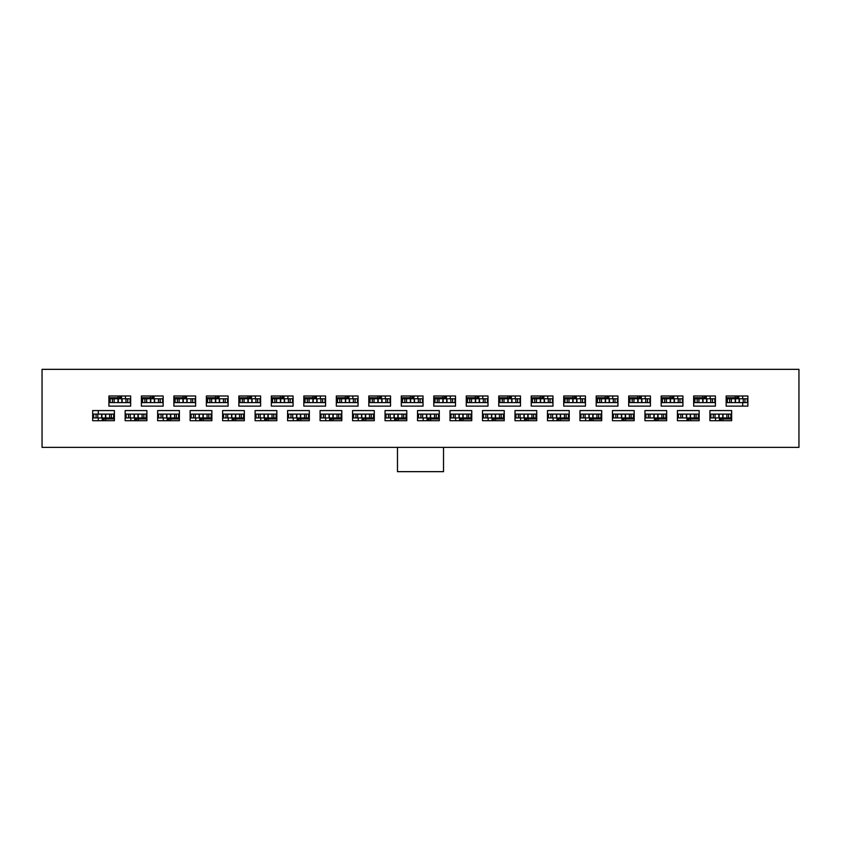 <?xml version="1.0" encoding="UTF-8"?>
<svg xmlns="http://www.w3.org/2000/svg" width="841" height="841" viewBox="0 0 841 841"><rect width="100%" height="100%" fill="white"/><g stroke="black" fill="none" stroke-linecap="round" stroke-linejoin="round"><path stroke-width="1.26" d="M715.565 420.7L715.565 417.945A4.089 4.089 0 0 0 715.565 418.198L715.565 420.7M710.193 414.108L710.193 418.198A4.089 4.089 0 0 0 709.909 416.705M677.699 414.108L677.699 418.198A4.089 4.089 0 0 0 677.415 416.705M645.215 414.108L645.215 418.198A4.089 4.089 0 0 0 644.931 416.705M612.732 414.108L612.732 418.198A4.089 4.089 0 0 0 612.448 416.705M585.62 420.7L585.62 417.945A4.089 4.089 0 0 0 585.62 418.198L585.62 420.7M580.248 414.108L580.248 418.198A4.089 4.089 0 0 0 579.964 416.705M553.126 420.7L553.126 417.945A4.089 4.089 0 0 0 553.126 418.198L553.126 420.7M547.754 414.108L547.754 418.198A4.089 4.089 0 0 0 547.47 416.705M520.642 420.7L520.642 417.945A4.089 4.089 0 0 0 520.642 418.198L520.642 420.7M515.27 414.108L515.27 418.198A4.089 4.089 0 0 0 514.986 416.705M488.158 420.7L488.158 417.945A4.089 4.089 0 0 0 488.158 418.198L488.158 420.7M482.787 414.108L482.787 418.198A4.089 4.089 0 0 0 482.503 416.705M455.675 420.7L455.675 417.945A4.089 4.089 0 0 0 455.675 418.198L455.675 420.7M450.303 414.108L450.303 418.198A4.089 4.089 0 0 0 450.019 416.705M423.181 420.7L423.181 417.945A4.089 4.089 0 0 0 423.181 418.198L423.181 420.7M417.819 414.108L417.819 418.198A4.089 4.089 0 0 0 417.535 416.705M390.697 420.7L390.697 417.945A4.089 4.089 0 0 0 390.697 418.198L390.697 420.7M385.325 414.108L385.325 418.198A4.089 4.089 0 0 0 385.041 416.705M358.213 420.7L358.213 417.945A4.089 4.089 0 0 0 358.213 418.198L358.213 420.7M352.842 414.108L352.842 418.198A4.089 4.089 0 0 0 352.558 416.705M325.73 420.7L325.73 417.945A4.089 4.089 0 0 0 325.73 418.198L325.73 420.7M320.358 414.108L320.358 418.198A4.089 4.089 0 0 0 320.074 416.705M293.246 420.7L293.246 417.945A4.089 4.089 0 0 0 293.246 418.198L293.246 420.7M287.874 414.108L287.874 418.198A4.089 4.089 0 0 0 287.59 416.705M260.752 420.7L260.752 417.945A4.089 4.089 0 0 0 260.752 418.198L260.752 420.7M255.38 414.108L255.38 418.198A4.089 4.089 0 0 0 255.096 416.705M228.268 420.7L228.268 417.945A4.089 4.089 0 0 0 228.268 418.198L228.268 420.7M222.897 414.108L222.897 418.198A4.089 4.089 0 0 0 222.613 416.705M195.785 420.7L195.785 417.945A4.089 4.089 0 0 0 195.785 418.198L195.785 420.7M190.413 414.108L190.413 418.198A4.089 4.089 0 0 0 190.129 416.705M163.301 420.7L163.301 417.945A4.089 4.089 0 0 0 163.301 418.198L163.301 420.7M157.929 414.108L157.929 418.198A4.089 4.089 0 0 0 157.645 416.705M130.807 420.7L130.807 417.945A4.089 4.089 0 0 0 130.807 418.198L130.807 420.7M125.435 414.108L125.435 418.198A4.089 4.089 0 0 0 125.151 416.705M98.323 420.7L98.323 417.945A4.089 4.089 0 0 0 98.323 418.198L98.323 420.7M125.435 395.995L125.435 398.76A4.089 4.089 0 0 0 125.435 398.497L125.435 395.995M255.38 395.995L255.38 398.76A4.089 4.089 0 0 0 255.38 398.497L255.38 395.995M287.874 395.995L287.874 398.76A4.089 4.089 0 0 0 287.874 398.497L287.874 395.995M320.358 395.995L320.358 398.76A4.089 4.089 0 0 0 320.358 398.497L320.358 395.995M352.842 395.995L352.842 398.76A4.089 4.089 0 0 0 352.842 398.497L352.842 395.995M385.325 395.995L385.325 398.76A4.089 4.089 0 0 0 385.325 398.497L385.325 395.995M417.819 395.995L417.819 398.76A4.089 4.089 0 0 0 417.819 398.497L417.819 395.995M450.303 395.995L450.303 398.76A4.089 4.089 0 0 0 450.303 398.497L450.303 395.995M482.787 395.995L482.787 398.76A4.089 4.089 0 0 0 482.787 398.497L482.787 395.995M515.27 395.995L515.27 398.76A4.089 4.089 0 0 0 515.27 398.497L515.27 395.995M547.754 395.995L547.754 398.76A4.089 4.089 0 0 0 547.754 398.497L547.754 395.995M580.248 395.995L580.248 398.76A4.089 4.089 0 0 0 580.248 398.497L580.248 395.995M612.732 395.995L612.732 398.76A4.089 4.089 0 0 0 612.732 398.497L612.732 395.995M645.215 395.995L645.215 398.76A4.089 4.089 0 0 0 645.215 398.497L645.215 395.995M677.699 395.995L677.699 398.76A4.089 4.089 0 0 0 677.699 398.497L677.699 395.995M710.193 395.995L710.193 398.76A4.089 4.089 0 0 0 710.193 398.497L710.193 395.995M742.677 395.995L742.677 398.76A4.089 4.089 0 0 0 742.677 398.497L742.677 395.995M397.478 447.359L397.478 471.664L443.522 471.664L443.522 447.359M735.255 396.185L735.255 397.761M702.771 396.185L702.771 397.761M670.288 396.185L670.288 397.761M637.793 396.185L637.793 397.761M605.31 396.185L605.31 397.761M572.826 396.185L572.826 397.761M540.342 396.185L540.342 397.761M507.859 396.185L507.859 397.761M475.365 396.185L475.365 397.761M442.881 396.185L442.881 397.761M410.397 396.185L410.397 397.761M377.914 396.185L377.914 397.761M345.42 396.185L345.42 397.761M312.936 396.185L312.936 397.761M280.452 396.185L280.452 397.761M247.969 396.185L247.969 397.761M215.475 396.185L215.475 397.761M182.991 396.185L182.991 397.761M150.507 396.185L150.507 397.761M118.024 396.185L118.024 397.761M722.976 420.521L722.976 418.944M690.493 420.521L690.493 418.944M658.009 420.521L658.009 418.944M625.525 420.521L625.525 418.944M593.031 420.521L593.031 418.944M560.548 420.521L560.548 418.944M528.064 420.521L528.064 418.944M495.58 420.521L495.58 418.944M463.086 420.521L463.086 418.944M430.603 420.521L430.603 418.944M398.119 420.521L398.119 418.944M365.635 420.521L365.635 418.944M333.141 420.521L333.141 418.944M300.658 420.521L300.658 418.944M268.174 420.521L268.174 418.944M235.69 420.521L235.69 418.944M203.207 420.521L203.207 418.944M170.712 420.521L170.712 418.944M138.229 420.521L138.229 418.944M105.745 420.521L105.745 418.944M731.649 414.108L709.909 414.108M699.165 417.945L678.393 417.945L678.424 414.108L677.415 414.108M666.671 417.945L645.909 417.945L645.93 414.108L644.931 414.108M634.188 417.945L613.425 417.945L613.446 414.108L612.448 414.108M601.704 417.945L580.942 417.945L580.963 414.108L579.964 414.108M569.22 417.945L548.448 417.945L548.479 414.108L547.47 414.108M536.737 417.945L515.964 417.945L515.985 414.108L514.986 414.108M504.243 417.945L483.48 417.945L483.501 414.108L482.503 414.108M471.759 417.945L450.997 417.945L451.018 414.108L450.019 414.108M439.275 417.945L418.503 417.945L418.534 414.108L417.535 414.108M406.792 414.108L385.041 414.108M374.298 414.108L352.558 414.108M341.814 414.108L320.074 414.108M309.33 414.108L287.59 414.108M276.847 414.108L255.096 414.108M244.353 414.108L222.613 414.108M211.869 414.108L190.129 414.108M179.385 414.108L157.645 414.108M146.902 414.108L125.151 414.108M108.909 402.597L130.66 402.597M141.404 398.76L162.607 398.76L162.576 402.597L163.143 402.597M173.887 398.76L195.091 398.76L195.07 402.597L195.627 402.597M206.371 398.76L227.575 398.76L227.554 402.597L228.111 402.597M238.855 398.76L260.058 398.76L260.037 402.597L260.605 402.597M271.338 398.76L292.552 398.76L292.521 402.597L293.089 402.597M303.832 398.76L325.036 398.76L325.015 402.597L325.572 402.597M336.316 398.76L357.52 398.76L357.499 402.597L358.056 402.597M368.8 398.76L390.003 398.76L389.982 402.597L390.539 402.597M401.283 398.76L422.497 398.76L422.466 402.597L423.034 402.597M433.777 402.597L455.517 402.597M466.261 402.597L488.001 402.597M498.745 402.597L520.484 402.597M531.228 402.597L552.979 402.597M563.722 402.597L585.462 402.597M596.206 402.597L617.946 402.597M628.69 402.597L650.429 402.597M661.173 402.597L682.924 402.597M693.667 402.597L715.407 402.597M98.323 414.108L98.323 410.576M742.677 402.597L742.677 406.129M114.408 417.945L93.666 417.945L93.645 414.108L114.408 414.108M93.666 417.945L93.645 414.108M103.948 419.838L103.948 419.217A1.283 1.283 0 0 1 104.221 418.429M102.16 420.7L102.413 417.945M111.348 417.945L111.348 414.108M109.603 417.945L109.603 414.108M105.766 417.945L105.766 414.108M105.482 417.945L105.482 414.108M101.908 417.945L101.908 414.108M101.624 417.945L101.624 414.108M97.787 417.945L97.787 414.108M96.053 417.945L96.053 414.108M114.408 418.965L106.176 418.965L114.408 418.965M106.176 418.965A3.837 3.837 0 0 1 103.569 417.945M102.16 420.521L106.765 420.7M102.16 419.239L103.948 419.239L104.042 420.521M108.909 398.76L130.113 398.76L130.092 402.597L130.113 398.76M119.811 396.868L119.811 397.478A1.283 1.283 0 0 1 119.538 398.266M121.598 395.995L121.346 398.76M112.421 398.76L112.421 402.597M114.155 398.76L114.155 402.597M117.992 398.76L117.992 402.597M118.276 398.76L118.276 402.597M121.861 398.76L121.861 402.597M122.145 398.76L122.145 402.597M125.982 398.76L125.982 402.597M127.716 398.76L127.716 402.597M108.909 397.73L117.582 397.73L108.909 397.73M117.582 397.73A3.837 3.837 0 0 1 120.2 398.76M121.598 396.185L116.994 395.995M121.598 397.467L119.811 397.467L119.727 396.185M146.902 417.945L126.129 417.945L126.161 414.108L126.129 417.945M136.442 419.838L136.442 419.217A1.283 1.283 0 0 1 136.715 418.429M134.644 420.7L134.907 417.945M143.832 417.945L143.832 414.108M142.087 417.945L142.087 414.108M138.25 417.945L138.25 414.108M137.977 417.945L137.977 414.108M134.392 417.945L134.392 414.108M134.108 417.945L134.108 414.108M130.271 417.945L130.271 414.108M128.536 417.945L128.536 414.108M146.902 418.965L138.66 418.965L146.902 418.965M138.66 418.965A3.837 3.837 0 0 1 136.053 417.945M134.644 420.521L139.249 420.7M134.644 419.239L136.442 419.239L136.526 420.521M141.404 402.597L162.576 402.597L162.607 398.76M152.295 396.868L152.295 397.478A1.283 1.283 0 0 1 152.021 398.266M154.092 395.995L153.829 398.76M144.904 398.76L144.904 402.597M146.649 398.76L146.649 402.597M150.486 398.76L150.486 402.597M150.76 398.76L150.76 402.597M154.345 398.76L154.345 402.597M154.628 398.76L154.628 402.597M158.465 398.76L158.465 402.597M160.2 398.76L160.2 402.597M141.404 397.73L150.076 397.73L141.404 397.73M150.076 397.73A3.837 3.837 0 0 1 152.684 398.76M154.092 396.185L149.488 395.995M154.092 397.467L152.295 397.467L152.21 396.185M179.385 417.945L158.623 417.945L158.644 414.108L158.623 417.945M168.925 419.838L168.925 419.217A1.283 1.283 0 0 1 169.199 418.429M167.138 420.7L167.391 417.945M176.316 417.945L176.316 414.108M174.581 417.945L174.581 414.108M170.744 417.945L170.744 414.108M170.46 417.945L170.46 414.108M166.875 417.945L166.875 414.108M166.602 417.945L166.602 414.108M162.765 417.945L162.765 414.108M161.02 417.945L161.02 414.108M179.385 418.965L171.154 418.965L179.385 418.965M171.154 418.965A3.837 3.837 0 0 1 168.536 417.945M167.138 420.521L171.743 420.7M167.138 419.239L168.925 419.239L169.009 420.521M173.887 402.597L195.07 402.597L195.091 398.76M184.789 396.868L184.789 397.478A1.283 1.283 0 0 1 184.515 398.266M186.576 395.995L186.324 398.76M177.388 398.76L177.388 402.597M179.133 398.76L179.133 402.597M182.97 398.76L182.97 402.597M183.254 398.76L183.254 402.597M186.828 398.76L186.828 402.597M187.112 398.76L187.112 402.597M190.949 398.76L190.949 402.597M192.684 398.76L192.684 402.597M173.887 397.73L182.56 397.73L173.887 397.73M182.56 397.73A3.837 3.837 0 0 1 185.167 398.76M186.576 396.185L181.971 395.995M186.576 397.467L184.789 397.467L184.694 396.185M211.869 417.945L191.107 417.945L191.128 414.108L191.107 417.945M201.409 419.838L201.409 419.217A1.283 1.283 0 0 1 201.682 418.429M199.622 420.7L199.874 417.945M208.799 417.945L208.799 414.108M207.065 417.945L207.065 414.108M203.228 417.945L203.228 414.108M202.944 417.945L202.944 414.108M199.37 417.945L199.37 414.108M199.086 417.945L199.086 414.108M195.249 417.945L195.249 414.108M193.504 417.945L193.504 414.108M211.869 418.965L203.638 418.965L211.869 418.965M203.638 418.965A3.837 3.837 0 0 1 201.031 417.945M199.622 420.521L204.226 420.7M199.622 419.239L201.409 419.239L201.504 420.521M206.371 402.597L227.554 402.597L227.575 398.76M217.272 396.868L217.272 397.478A1.283 1.283 0 0 1 216.999 398.266M219.059 395.995L218.807 398.76M209.882 398.76L209.882 402.597M211.617 398.76L211.617 402.597M215.454 398.76L215.454 402.597M215.738 398.76L215.738 402.597M219.312 398.76L219.312 402.597M219.596 398.76L219.596 402.597M223.433 398.76L223.433 402.597M225.178 398.76L225.178 402.597M206.371 397.73L215.044 397.73L206.371 397.73M215.044 397.73A3.837 3.837 0 0 1 217.651 398.76M219.059 396.185L214.455 395.995M219.059 397.467L217.272 397.467L217.178 396.185M244.353 417.945L223.59 417.945L223.611 414.108L223.59 417.945M233.893 419.838L233.893 419.217A1.283 1.283 0 0 1 234.166 418.429M232.105 420.7L232.358 417.945M241.293 417.945L241.293 414.108M239.548 417.945L239.548 414.108M235.711 417.945L235.711 414.108M235.427 417.945L235.427 414.108M231.853 417.945L231.853 414.108M231.569 417.945L231.569 414.108M227.732 417.945L227.732 414.108M225.998 417.945L225.998 414.108M244.353 418.965L236.121 418.965L244.353 418.965M236.121 418.965A3.837 3.837 0 0 1 233.514 417.945M232.105 420.521L236.71 420.7M232.105 419.239L233.893 419.239L233.987 420.521M238.855 402.597L260.037 402.597L260.058 398.76M249.756 396.868L249.756 397.478A1.283 1.283 0 0 1 249.483 398.266M251.543 395.995L251.291 398.76M242.366 398.76L242.366 402.597M244.1 398.76L244.1 402.597M247.937 398.76L247.937 402.597M248.221 398.76L248.221 402.597M251.806 398.76L251.806 402.597M252.079 398.76L252.079 402.597M255.916 398.76L255.916 402.597M257.661 398.76L257.661 402.597M238.855 397.73L247.527 397.73L238.855 397.73M247.527 397.73A3.837 3.837 0 0 1 250.145 398.76M251.543 396.185L246.939 395.995M251.543 397.467L249.756 397.467L249.672 396.185M92.668 420.7L114.408 420.7L114.408 410.576L92.668 410.576L92.668 420.7L114.408 420.7M125.151 420.7L146.902 420.7L146.902 410.576L125.151 410.576L125.151 420.7L146.902 420.7M157.645 420.7L179.385 420.7L179.385 410.576L157.645 410.576L157.645 420.7L179.385 420.7M190.129 420.7L211.869 420.7L211.869 410.576L190.129 410.576L190.129 420.7L211.869 420.7M222.613 420.7L244.353 420.7L244.353 410.576L222.613 410.576L222.613 420.7L244.353 420.7M255.096 420.7L276.847 420.7L276.847 410.576L255.096 410.576L255.096 420.7L276.847 420.7M287.59 420.7L309.33 420.7L309.33 410.576L287.59 410.576L287.59 420.7L309.33 420.7M320.074 420.7L341.814 420.7L341.814 410.576L320.074 410.576L320.074 420.7L341.814 420.7M352.558 420.7L374.298 420.7L374.298 410.576L352.558 410.576L352.558 420.7L374.298 420.7M385.041 420.7L406.792 420.7L406.792 410.576L385.041 410.576L385.041 420.7L406.792 420.7M417.535 420.7L439.275 420.7L439.275 410.576L417.535 410.576L417.535 420.7L439.275 420.7M450.019 420.7L471.759 420.7L471.759 410.576L450.019 410.576L450.019 420.7L471.759 420.7M482.503 420.7L504.243 420.7L504.243 410.576L482.503 410.576L482.503 420.7L504.243 420.7M514.986 420.7L536.737 420.7L536.737 410.576L514.986 410.576L514.986 420.7L536.737 420.7M547.47 420.7L569.22 420.7L569.22 410.576L547.47 410.576L547.47 420.7L569.22 420.7M579.964 420.7L601.704 420.7L601.704 410.576L579.964 410.576L579.964 420.7L601.704 420.7M612.448 420.7L634.188 420.7L634.188 410.576L612.448 410.576L612.448 420.7L634.188 420.7M644.931 420.7L666.671 420.7L666.671 410.576L644.931 410.576L644.931 420.7L666.671 420.7M677.415 420.7L699.165 420.7L699.165 410.576L677.415 410.576L677.415 420.7L699.165 420.7M709.909 420.7L731.649 420.7L731.649 410.576L709.909 410.576L709.909 420.7L731.649 420.7M747.891 395.995L726.151 395.995L726.151 406.129L747.891 406.129L747.891 395.995L726.151 395.995M715.407 395.995L693.667 395.995L693.667 406.129L715.407 406.129L715.407 395.995L693.667 395.995M682.924 395.995L661.173 395.995L661.173 406.129L682.924 406.129L682.924 395.995L661.173 395.995M650.429 395.995L628.69 395.995L628.69 406.129L650.429 406.129L650.429 395.995L628.69 395.995M617.946 395.995L596.206 395.995L596.206 406.129L617.946 406.129L617.946 395.995L596.206 395.995M585.462 395.995L563.722 395.995L563.722 406.129L585.462 406.129L585.462 395.995L563.722 395.995M552.979 395.995L531.228 395.995L531.228 406.129L552.979 406.129L552.979 395.995L531.228 395.995M520.484 395.995L498.745 395.995L498.745 406.129L520.484 406.129L520.484 395.995L498.745 395.995M488.001 395.995L466.261 395.995L466.261 406.129L488.001 406.129L488.001 395.995L466.261 395.995M455.517 395.995L433.777 395.995L433.777 406.129L455.517 406.129L455.517 395.995L433.777 395.995M423.034 395.995L401.283 395.995L401.283 406.129L423.034 406.129L423.034 395.995L401.283 395.995M390.539 395.995L368.8 395.995L368.8 406.129L390.539 406.129L390.539 395.995L368.8 395.995M358.056 395.995L336.316 395.995L336.316 406.129L358.056 406.129L358.056 395.995L336.316 395.995M325.572 395.995L303.832 395.995L303.832 406.129L325.572 406.129L325.572 395.995L303.832 395.995M293.089 395.995L271.338 395.995L271.338 406.129L293.089 406.129L293.089 395.995L271.338 395.995M260.605 395.995L238.855 395.995L238.855 406.129L260.605 406.129L260.605 395.995L238.855 395.995M228.111 395.995L206.371 395.995L206.371 406.129L228.111 406.129L228.111 395.995L206.371 395.995M195.627 395.995L173.887 395.995L173.887 406.129L195.627 406.129L195.627 395.995L173.887 395.995M163.143 395.995L141.404 395.995L141.404 406.129L163.143 406.129L163.143 395.995L141.404 395.995M130.66 395.995L108.909 395.995L108.909 406.129L130.66 406.129L130.66 395.995L108.909 395.995M798.95 447.359L42.05 447.359L42.05 369.336L798.95 369.336L798.95 447.359M276.847 417.945L256.074 417.945L256.095 414.108L256.074 417.945M266.387 419.838L266.387 419.217A1.283 1.283 0 0 1 266.66 418.429M264.589 420.7L264.852 417.945M273.777 417.945L273.777 414.108M272.032 417.945L272.032 414.108M268.195 417.945L268.195 414.108M267.922 417.945L267.922 414.108M264.337 417.945L264.337 414.108M264.053 417.945L264.053 414.108M260.216 417.945L260.216 414.108M258.481 417.945L258.481 414.108M276.847 418.965L268.605 418.965L276.847 418.965M268.605 418.965A3.837 3.837 0 0 1 265.998 417.945M264.589 420.521L269.194 420.7M264.589 419.239L266.387 419.239L266.471 420.521M271.338 402.597L292.521 402.597L292.552 398.76M282.24 396.868L282.24 397.478A1.283 1.283 0 0 1 281.966 398.266M284.037 395.995L283.774 398.76M274.849 398.76L274.849 402.597M276.594 398.76L276.594 402.597M280.421 398.76L280.421 402.597M280.705 398.76L280.705 402.597M284.29 398.76L284.29 402.597M284.573 398.76L284.573 402.597M288.41 398.76L288.41 402.597M290.145 398.76L290.145 402.597M271.338 397.73L280.021 397.73L271.338 397.73M280.021 397.73A3.837 3.837 0 0 1 282.629 398.76M284.037 396.185L279.433 395.995M284.037 397.467L282.24 397.467L282.155 396.185M309.33 417.945L288.568 417.945L288.589 414.108L288.568 417.945M298.87 419.838L298.87 419.217A1.283 1.283 0 0 1 299.144 418.429M297.083 420.7L297.336 417.945M306.261 417.945L306.261 414.108M304.526 417.945L304.526 414.108M300.689 417.945L300.689 414.108M300.405 417.945L300.405 414.108M296.82 417.945L296.82 414.108M296.537 417.945L296.537 414.108M292.7 417.945L292.7 414.108M290.965 417.945L290.965 414.108M309.33 418.965L301.099 418.965L309.33 418.965M301.099 418.965A3.837 3.837 0 0 1 298.481 417.945M297.083 420.521L301.688 420.7M297.083 419.239L298.87 419.239L298.954 420.521M303.832 402.597L325.015 402.597L325.036 398.76M314.723 396.868L314.723 397.478A1.283 1.283 0 0 1 314.46 398.266M316.521 395.995L316.258 398.76M307.333 398.76L307.333 402.597M309.078 398.76L309.078 402.597M312.915 398.76L312.915 402.597M313.188 398.76L313.188 402.597M316.773 398.76L316.773 402.597M317.057 398.76L317.057 402.597M320.894 398.76L320.894 402.597M322.629 398.76L322.629 402.597M303.832 397.73L312.505 397.73L303.832 397.73M312.505 397.73A3.837 3.837 0 0 1 315.112 398.76M316.521 396.185L311.916 395.995M316.521 397.467L314.723 397.467L314.639 396.185M341.814 417.945L321.052 417.945L321.073 414.108L321.052 417.945M331.354 419.838L331.354 419.217A1.283 1.283 0 0 1 331.627 418.429M329.567 420.7L329.819 417.945M338.744 417.945L338.744 414.108M337.01 417.945L337.01 414.108M333.173 417.945L333.173 414.108M332.889 417.945L332.889 414.108M329.304 417.945L329.304 414.108M329.031 417.945L329.031 414.108M325.194 417.945L325.194 414.108M323.449 417.945L323.449 414.108M341.814 418.965L333.583 418.965L341.814 418.965M333.583 418.965A3.837 3.837 0 0 1 330.976 417.945M329.567 420.521L334.171 420.7M329.567 419.239L331.354 419.239L331.449 420.521M336.316 402.597L357.499 402.597L357.52 398.76M347.217 396.868L347.217 397.478A1.283 1.283 0 0 1 346.944 398.266M349.004 395.995L348.752 398.76M339.827 398.76L339.827 402.597M341.562 398.76L341.562 402.597M345.399 398.76L345.399 402.597M345.683 398.76L345.683 402.597M349.257 398.76L349.257 402.597M349.541 398.76L349.541 402.597M353.378 398.76L353.378 402.597M355.123 398.76L355.123 402.597M336.316 397.73L344.989 397.73L336.316 397.73M344.989 397.73A3.837 3.837 0 0 1 347.596 398.76M349.004 396.185L344.4 395.995M349.004 397.467L347.217 397.467L347.123 396.185M374.298 417.945L353.535 417.945L353.556 414.108L353.535 417.945M363.838 419.838L363.838 419.217A1.283 1.283 0 0 1 364.111 418.429M362.05 420.7L362.303 417.945M371.238 417.945L371.238 414.108M369.493 417.945L369.493 414.108M365.656 417.945L365.656 414.108M365.372 417.945L365.372 414.108M361.798 417.945L361.798 414.108M361.514 417.945L361.514 414.108M357.677 417.945L357.677 414.108M355.932 417.945L355.932 414.108M374.298 418.965L366.066 418.965L374.298 418.965M366.066 418.965A3.837 3.837 0 0 1 363.459 417.945M362.05 420.521L366.655 420.7M362.05 419.239L363.838 419.239L363.932 420.521M368.8 402.597L389.982 402.597L390.003 398.76M379.701 396.868L379.701 397.478A1.283 1.283 0 0 1 379.428 398.266M381.488 395.995L381.236 398.76M372.311 398.76L372.311 402.597M374.045 398.76L374.045 402.597M377.882 398.76L377.882 402.597M378.166 398.76L378.166 402.597M381.751 398.76L381.751 402.597M382.024 398.76L382.024 402.597M385.861 398.76L385.861 402.597M387.606 398.76L387.606 402.597M368.8 397.73L377.472 397.73L368.8 397.73M377.472 397.73A3.837 3.837 0 0 1 380.079 398.76M381.488 396.185L376.884 395.995M381.488 397.467L379.701 397.467L379.617 396.185M406.792 417.945L386.019 417.945L386.04 414.108L386.019 417.945M396.332 419.838L396.332 419.217A1.283 1.283 0 0 1 396.605 418.429M394.534 420.7L394.797 417.945M403.722 417.945L403.722 414.108M401.977 417.945L401.977 414.108M398.14 417.945L398.14 414.108M397.867 417.945L397.867 414.108M394.282 417.945L394.282 414.108M393.998 417.945L393.998 414.108M390.161 417.945L390.161 414.108M388.426 417.945L388.426 414.108M406.792 418.965L398.55 418.965L406.792 418.965M398.55 418.965A3.837 3.837 0 0 1 395.943 417.945M394.534 420.521L399.139 420.7M394.534 419.239L396.332 419.239L396.416 420.521M401.283 402.597L422.466 402.597L422.497 398.76M412.185 396.868L412.185 397.478A1.283 1.283 0 0 1 411.911 398.266M413.982 395.995L413.719 398.76M404.794 398.76L404.794 402.597M406.529 398.76L406.529 402.597M410.366 398.76L410.366 402.597M410.65 398.76L410.65 402.597M414.235 398.76L414.235 402.597M414.518 398.76L414.518 402.597M418.355 398.76L418.355 402.597M420.09 398.76L420.09 402.597M401.283 397.73L409.966 397.73L401.283 397.73M409.966 397.73A3.837 3.837 0 0 1 412.574 398.76M413.982 396.185L409.378 395.995M413.982 397.467L412.185 397.467L412.101 396.185M439.275 414.108L418.534 414.108L418.503 417.945M428.815 419.838L428.815 419.217A1.283 1.283 0 0 1 429.089 418.429M427.018 420.7L427.281 417.945M436.206 417.945L436.206 414.108M434.471 417.945L434.471 414.108M430.634 417.945L430.634 414.108M430.35 417.945L430.35 414.108M426.765 417.945L426.765 414.108M426.482 417.945L426.482 414.108M422.645 417.945L422.645 414.108M420.91 417.945L420.91 414.108M439.275 418.965L431.034 418.965L439.275 418.965M431.034 418.965A3.837 3.837 0 0 1 428.426 417.945M427.018 420.521L431.622 420.7M427.018 419.239L428.815 419.239L428.899 420.521M433.777 398.76L454.981 398.76L454.96 402.597L454.981 398.76M444.668 396.868L444.668 397.478A1.283 1.283 0 0 1 444.395 398.266M446.466 395.995L446.203 398.76M437.278 398.76L437.278 402.597M439.023 398.76L439.023 402.597M442.86 398.76L442.86 402.597M443.133 398.76L443.133 402.597M446.718 398.76L446.718 402.597M447.002 398.76L447.002 402.597M450.839 398.76L450.839 402.597M452.574 398.76L452.574 402.597M433.777 397.73L442.45 397.73L433.777 397.73M442.45 397.73A3.837 3.837 0 0 1 445.057 398.76M446.466 396.185L441.861 395.995M446.466 397.467L444.668 397.467L444.584 396.185M471.759 414.108L451.018 414.108L450.997 417.945M461.299 419.838L461.299 419.217A1.283 1.283 0 0 1 461.572 418.429M459.512 420.7L459.764 417.945M468.689 417.945L468.689 414.108M466.955 417.945L466.955 414.108M463.118 417.945L463.118 414.108M462.834 417.945L462.834 414.108M459.249 417.945L459.249 414.108M458.976 417.945L458.976 414.108M455.139 417.945L455.139 414.108M453.394 417.945L453.394 414.108M471.759 418.965L463.528 418.965L471.759 418.965M463.528 418.965A3.837 3.837 0 0 1 460.921 417.945M459.512 420.521L464.116 420.7M459.512 419.239L461.299 419.239L461.383 420.521M466.261 398.76L487.465 398.76L487.444 402.597L487.465 398.76M477.162 396.868L477.162 397.478A1.283 1.283 0 0 1 476.889 398.266M478.95 395.995L478.697 398.76M469.762 398.76L469.762 402.597M471.507 398.76L471.507 402.597M475.344 398.76L475.344 402.597M475.628 398.76L475.628 402.597M479.202 398.76L479.202 402.597M479.486 398.76L479.486 402.597M483.323 398.76L483.323 402.597M485.068 398.76L485.068 402.597M466.261 397.73L474.934 397.73L466.261 397.73M474.934 397.73A3.837 3.837 0 0 1 477.541 398.76M478.95 396.185L474.345 395.995M478.95 397.467L477.162 397.467L477.068 396.185M504.243 414.108L483.501 414.108L483.48 417.945M493.783 419.838L493.783 419.217A1.283 1.283 0 0 1 494.056 418.429M491.996 420.7L492.248 417.945M501.173 417.945L501.173 414.108M499.438 417.945L499.438 414.108M495.601 417.945L495.601 414.108M495.317 417.945L495.317 414.108M491.743 417.945L491.743 414.108M491.459 417.945L491.459 414.108M487.622 417.945L487.622 414.108M485.877 417.945L485.877 414.108M504.243 418.965L496.011 418.965A3.837 3.837 0 0 1 493.404 417.945M491.996 420.521L496.6 420.7M491.996 419.239L493.783 419.239L493.877 420.521M498.745 398.76L519.948 398.76L519.927 402.597L519.948 398.76M509.646 396.868L509.646 397.478A1.283 1.283 0 0 1 509.373 398.266M511.433 395.995L511.181 398.76M502.256 398.76L502.256 402.597M503.99 398.76L503.99 402.597M507.827 398.76L507.827 402.597M508.111 398.76L508.111 402.597M511.696 398.76L511.696 402.597M511.969 398.76L511.969 402.597M515.806 398.76L515.806 402.597M517.551 398.76L517.551 402.597M498.745 397.73L507.417 397.73L498.745 397.73M507.417 397.73A3.837 3.837 0 0 1 510.024 398.76M511.433 396.185L506.829 395.995M511.433 397.467L509.646 397.467L509.551 396.185M536.737 414.108L515.985 414.108L515.964 417.945M526.277 419.838L526.277 419.217A1.283 1.283 0 0 1 526.54 418.429M524.479 420.7L524.742 417.945M533.667 417.945L533.667 414.108M531.922 417.945L531.922 414.108M528.085 417.945L528.085 414.108M527.812 417.945L527.812 414.108M524.227 417.945L524.227 414.108M523.943 417.945L523.943 414.108M520.106 417.945L520.106 414.108M518.371 417.945L518.371 414.108M536.737 418.965L528.495 418.965L536.737 418.965M528.495 418.965A3.837 3.837 0 0 1 525.888 417.945M524.479 420.521L529.084 420.7M524.479 419.239L526.277 419.239L526.361 420.521M531.228 398.76L552.432 398.76L552.411 402.597L552.432 398.76M542.13 396.868L542.13 397.478A1.283 1.283 0 0 1 541.856 398.266M543.917 395.995L543.664 398.76M534.739 398.76L534.739 402.597M536.474 398.76L536.474 402.597M540.311 398.76L540.311 402.597M540.595 398.76L540.595 402.597M544.18 398.76L544.18 402.597M544.463 398.76L544.463 402.597M548.3 398.76L548.3 402.597M550.035 398.76L550.035 402.597M531.228 397.73L539.901 397.73L531.228 397.73M539.901 397.73A3.837 3.837 0 0 1 542.519 398.76M543.917 396.185L539.312 395.995M543.917 397.467L542.13 397.467L542.046 396.185M569.22 414.108L548.479 414.108L548.448 417.945M558.76 419.838L558.76 419.217A1.283 1.283 0 0 1 559.034 418.429M556.963 420.7L557.226 417.945M566.151 417.945L566.151 414.108M564.406 417.945L564.406 414.108M560.579 417.945L560.579 414.108M560.295 417.945L560.295 414.108M556.71 417.945L556.71 414.108M556.427 417.945L556.427 414.108M552.59 417.945L552.59 414.108M550.855 417.945L550.855 414.108M569.22 418.965L560.979 418.965L569.22 418.965M560.979 418.965A3.837 3.837 0 0 1 558.371 417.945M556.963 420.521L561.567 420.7M556.963 419.239L558.76 419.239L558.845 420.521M563.722 398.76L584.926 398.76L584.905 402.597L584.926 398.76M574.613 396.868L574.613 397.478A1.283 1.283 0 0 1 574.34 398.266M576.411 395.995L576.148 398.76M567.223 398.76L567.223 402.597M568.968 398.76L568.968 402.597M572.805 398.76L572.805 402.597M573.078 398.76L573.078 402.597M576.663 398.76L576.663 402.597M576.947 398.76L576.947 402.597M580.784 398.76L580.784 402.597M582.519 398.76L582.519 402.597M563.722 397.73L572.395 397.73L563.722 397.73M572.395 397.73A3.837 3.837 0 0 1 575.002 398.76M576.411 396.185L571.806 395.995M576.411 397.467L574.613 397.467L574.529 396.185M601.704 414.108L580.963 414.108L580.942 417.945M591.244 419.838L591.244 419.217A1.283 1.283 0 0 1 591.517 418.429M589.457 420.7L589.709 417.945M598.634 417.945L598.634 414.108M596.9 417.945L596.9 414.108M593.063 417.945L593.063 414.108M592.779 417.945L592.779 414.108M589.194 417.945L589.194 414.108M588.921 417.945L588.921 414.108M585.084 417.945L585.084 414.108M583.339 417.945L583.339 414.108M601.704 418.965L593.473 418.965L601.704 418.965M593.473 418.965A3.837 3.837 0 0 1 590.855 417.945M589.457 420.521L594.061 420.7M589.457 419.239L591.244 419.239L591.328 420.521M596.206 398.76L617.41 398.76L617.389 402.597L617.41 398.76M607.107 396.868L607.107 397.478A1.283 1.283 0 0 1 606.834 398.266M608.895 395.995L608.642 398.76M599.707 398.76L599.707 402.597M601.452 398.76L601.452 402.597M605.289 398.76L605.289 402.597M605.573 398.76L605.573 402.597M609.147 398.76L609.147 402.597M609.431 398.76L609.431 402.597M613.268 398.76L613.268 402.597M615.002 398.76L615.002 402.597M596.206 397.73L604.879 397.73L596.206 397.73M604.879 397.73A3.837 3.837 0 0 1 607.486 398.76M608.895 396.185L604.29 395.995M608.895 397.467L607.107 397.467L607.013 396.185M634.188 414.108L613.446 414.108L613.425 417.945M623.728 419.838L623.728 419.217A1.283 1.283 0 0 1 624.001 418.429M621.941 420.7L622.193 417.945M631.118 417.945L631.118 414.108M629.383 417.945L629.383 414.108M625.546 417.945L625.546 414.108M625.262 417.945L625.262 414.108M621.688 417.945L621.688 414.108M621.404 417.945L621.404 414.108M617.567 417.945L617.567 414.108M615.822 417.945L615.822 414.108M634.188 418.965L625.956 418.965L634.188 418.965M625.956 418.965A3.837 3.837 0 0 1 623.349 417.945M621.941 420.521L626.545 420.7M621.941 419.239L623.728 419.239L623.822 420.521M628.69 398.76L649.893 398.76L649.872 402.597L649.893 398.76M639.591 396.868L639.591 397.478A1.283 1.283 0 0 1 639.318 398.266M641.378 395.995L641.126 398.76M632.201 398.76L632.201 402.597M633.935 398.76L633.935 402.597M637.772 398.76L637.772 402.597M638.056 398.76L638.056 402.597M641.63 398.76L641.63 402.597M641.914 398.76L641.914 402.597M645.751 398.76L645.751 402.597M647.496 398.76L647.496 402.597M628.69 397.73L637.362 397.73L628.69 397.73M637.362 397.73A3.837 3.837 0 0 1 639.969 398.76M641.378 396.185L636.774 395.995M641.378 397.467L639.591 397.467L639.496 396.185M666.671 414.108L645.93 414.108L645.909 417.945M656.211 419.838L656.211 419.217A1.283 1.283 0 0 1 656.485 418.429M654.424 420.7L654.676 417.945M663.612 417.945L663.612 414.108M661.867 417.945L661.867 414.108M658.03 417.945L658.03 414.108M657.746 417.945L657.746 414.108M654.172 417.945L654.172 414.108M653.888 417.945L653.888 414.108M650.051 417.945L650.051 414.108M648.316 417.945L648.316 414.108M666.671 418.965L658.44 418.965L666.671 418.965M658.44 418.965A3.837 3.837 0 0 1 655.833 417.945M654.424 420.521L659.029 420.7M654.424 419.239L656.211 419.239L656.306 420.521M661.173 398.76L682.377 398.76L682.356 402.597L682.377 398.76M672.075 396.868L672.075 397.478A1.283 1.283 0 0 1 671.801 398.266M673.862 395.995L673.609 398.76M664.684 398.76L664.684 402.597M666.419 398.76L666.419 402.597M670.256 398.76L670.256 402.597M670.54 398.76L670.54 402.597M674.125 398.76L674.125 402.597M674.398 398.76L674.398 402.597M678.235 398.76L678.235 402.597M679.98 398.76L679.98 402.597M661.173 397.73L669.846 397.73L661.173 397.73M669.846 397.73A3.837 3.837 0 0 1 672.464 398.76M673.862 396.185L669.257 395.995M673.862 397.467L672.075 397.467L671.991 396.185M699.165 414.108L678.424 414.108L678.393 417.945M688.705 419.838L688.705 419.217A1.283 1.283 0 0 1 688.979 418.429M686.908 420.7L687.171 417.945M696.096 417.945L696.096 414.108M694.351 417.945L694.351 414.108M690.514 417.945L690.514 414.108M690.24 417.945L690.24 414.108M686.655 417.945L686.655 414.108M686.372 417.945L686.372 414.108M682.535 417.945L682.535 414.108M680.8 417.945L680.8 414.108M699.165 418.965L690.924 418.965L699.165 418.965M690.924 418.965A3.837 3.837 0 0 1 688.316 417.945M686.908 420.521L691.512 420.7M686.908 419.239L688.705 419.239L688.79 420.521M693.667 398.76L714.871 398.76L714.839 402.597L714.871 398.76M704.558 396.868L704.558 397.478A1.283 1.283 0 0 1 704.285 398.266M706.356 395.995L706.093 398.76M697.168 398.76L697.168 402.597M698.913 398.76L698.913 402.597M702.75 398.76L702.75 402.597M703.023 398.76L703.023 402.597M706.608 398.76L706.608 402.597M706.892 398.76L706.892 402.597M710.729 398.76L710.729 402.597M712.464 398.76L712.464 402.597M693.667 397.73L702.34 397.73L693.667 397.73M702.34 397.73A3.837 3.837 0 0 1 704.947 398.76M706.356 396.185L701.751 395.995M706.356 397.467L704.558 397.467L704.474 396.185M731.649 417.945L710.887 417.945L710.908 414.108L710.887 417.945M721.189 419.838L721.189 419.217A1.283 1.283 0 0 1 721.462 418.429M719.402 420.7L719.654 417.945M728.579 417.945L728.579 414.108M726.845 417.945L726.845 414.108M723.008 417.945L723.008 414.108M722.724 417.945L722.724 414.108M719.139 417.945L719.139 414.108M718.855 417.945L718.855 414.108M715.018 417.945L715.018 414.108M713.284 417.945L713.284 414.108M731.649 418.965L723.418 418.965L731.649 418.965M723.418 418.965A3.837 3.837 0 0 1 720.8 417.945M719.402 420.521L724.006 420.7M719.402 419.239L721.189 419.239L721.273 420.521M726.151 398.76L747.334 398.76L747.355 402.597L726.151 402.597M747.334 398.76L747.355 402.597M737.052 396.868L737.052 397.478A1.283 1.283 0 0 1 736.779 398.266M738.84 395.995L738.587 398.76M729.652 398.76L729.652 402.597M731.397 398.76L731.397 402.597M735.234 398.76L735.234 402.597M735.518 398.76L735.518 402.597M739.092 398.76L739.092 402.597M739.376 398.76L739.376 402.597M743.213 398.76L743.213 402.597M744.947 398.76L744.947 402.597M726.151 397.73L734.824 397.73L726.151 397.73M734.824 397.73A3.837 3.837 0 0 1 737.431 398.76M738.84 396.185L734.235 395.995M738.84 397.467L737.052 397.467L736.958 396.185M113.64 417.945L113.64 414.108M110.118 398.76L110.118 402.597M146.134 417.945L146.134 414.108M142.602 398.76L142.602 402.597M178.618 417.945L178.618 414.108M175.096 398.76L175.096 402.597M211.102 417.945L211.102 414.108M207.58 398.76L207.58 402.597M243.585 417.945L243.585 414.108M240.063 398.76L240.063 402.597M276.079 417.945L276.079 414.108M272.547 398.76L272.547 402.597M308.563 417.945L308.563 414.108M305.041 398.76L305.041 402.597M341.047 417.945L341.047 414.108M337.525 398.76L337.525 402.597M373.53 417.945L373.53 414.108M370.008 398.76L370.008 402.597M406.024 417.945L406.024 414.108M402.492 398.76L402.492 402.597M438.508 417.945L438.508 414.108M434.976 398.76L434.976 402.597M470.992 417.945L470.992 414.108M467.47 398.76L467.47 402.597M503.475 417.945L503.475 414.108M499.953 398.76L499.953 402.597M535.959 417.945L535.959 414.108M532.437 398.76L532.437 402.597M568.453 417.945L568.453 414.108M564.921 398.76L564.921 402.597M600.937 417.945L600.937 414.108M597.415 398.76L597.415 402.597M633.42 417.945L633.42 414.108M629.898 398.76L629.898 402.597M665.904 417.945L665.904 414.108M662.382 398.76L662.382 402.597M698.398 417.945L698.398 414.108M694.866 398.76L694.866 402.597M730.882 417.945L730.882 414.108M727.36 398.76L727.36 402.597"/></g></svg>

